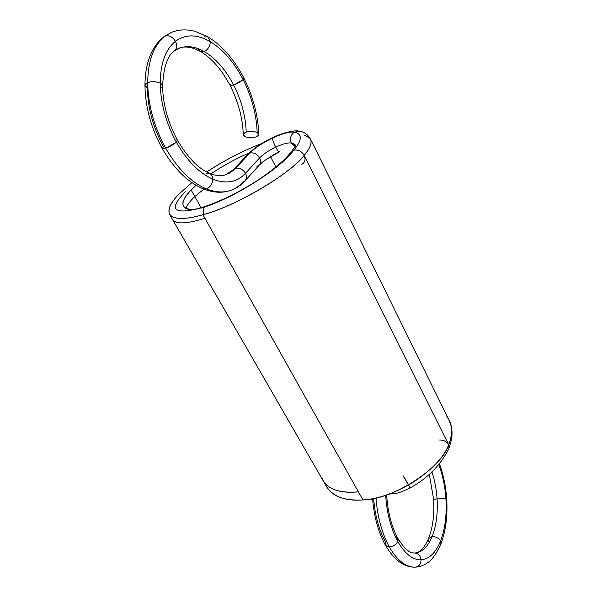 <?xml version="1.0" encoding="UTF-8"?>
<svg xmlns="http://www.w3.org/2000/svg" width="597" height="597" viewBox="0 0 597 597"><rect width="100%" height="100%" fill="white"/><g stroke="black" fill="none" stroke-linecap="round" stroke-linejoin="round"><path stroke-width="0.9" d="M229.39 190.831C221.383 193.227 212.666 192.562 203.241 188.839L206.443 188.936C214.614 192.256 222.263 192.891 229.39 190.831C235.434 189.01 240.703 185.63 245.188 180.697C246.8 178.533 246.904 176.078 245.501 173.339L259.598 157.899C257.076 153.884 253.837 152.265 249.889 153.041C254.971 147.877 262.486 142.892 272.433 138.094C282.381 133.512 289.679 131.527 294.314 132.138L299.604 131.295L294.314 132.138C290.664 134.982 289.679 138.608 291.351 143.019C288.053 142.504 282.836 143.884 275.695 147.153C268.553 150.586 263.187 154.168 259.598 157.899C257.061 153.922 253.822 152.302 249.889 153.041C254.971 147.877 262.486 142.892 272.433 138.094C282.381 133.512 289.679 131.527 294.314 132.138L299.597 131.295L294.314 132.138C289.679 131.527 282.381 133.512 272.433 138.094C282.381 133.512 289.672 131.527 294.314 132.138C290.664 134.982 289.679 138.608 291.351 143.019C288.053 142.504 282.836 143.884 275.695 147.153C273.605 142.884 272.516 139.862 272.433 138.094C282.381 133.512 289.672 131.527 294.314 132.138L299.604 131.295L294.314 132.138C290.627 134.967 289.635 138.594 291.351 143.019C288.053 142.504 282.836 143.884 275.695 147.153C268.553 150.586 263.187 154.168 259.598 157.899C260.956 160.608 260.822 163.041 259.202 165.19L264.359 160.683L273.665 154.787L279.157 151.966L264.359 160.683L256.979 166.57C260.486 165.026 261.367 162.13 259.598 157.899C257.076 153.884 253.837 152.265 249.889 153.041C254.971 147.877 262.486 142.892 272.433 138.094C272.516 139.862 273.605 142.884 275.695 147.153C277.806 151.116 279.015 152.601 279.321 151.593C279.015 152.601 277.806 151.116 275.695 147.153C268.553 150.586 263.187 154.168 259.598 157.899C261.367 162.13 260.486 165.026 256.979 166.57L259.202 165.19C260.822 163.041 260.956 160.608 259.598 157.899C263.187 154.168 268.553 150.586 275.695 147.153C273.62 142.899 272.53 139.885 272.433 138.094L272.59 137.75L272.433 138.094C272.53 139.885 273.62 142.899 275.695 147.153C277.329 150.287 278.486 151.892 279.157 151.966C278.486 151.892 277.329 150.287 275.695 147.153C273.62 142.899 272.53 139.885 272.433 138.094C272.53 139.885 273.62 142.899 275.695 147.153C277.329 150.287 278.486 151.892 279.157 151.966L279.321 151.593L279.157 151.966C278.493 151.899 277.336 150.295 275.695 147.153C268.553 150.586 263.187 154.168 259.598 157.899C261.367 162.13 260.486 165.026 256.979 166.57C260.486 165.026 261.367 162.13 259.598 157.899C257.061 153.922 253.822 152.302 249.889 153.041C253.837 152.265 257.076 153.884 259.598 157.899L245.501 173.339C246.904 176.249 246.8 178.697 245.188 180.697C246.8 178.533 246.904 176.078 245.501 173.339C246.904 176.249 246.8 178.697 245.188 180.697L259.225 165.16C260.822 163.011 260.949 160.593 259.598 157.899L245.501 173.339C247.337 177.645 246.479 180.563 242.919 182.107C239.166 186.294 234.651 189.204 229.39 190.831C222.263 192.891 214.614 192.256 206.443 188.936L203.226 188.839L206.443 188.936C221.368 194.555 233.524 192.279 242.919 182.107C246.479 180.563 247.337 177.645 245.501 173.339C242.889 169.257 239.576 167.593 235.569 168.347L230.845 172.324L225.308 174.906L233.412 169.682L247.755 154.369L249.889 153.041L234.308 169.608L230.099 172.779L225.308 174.906C221.248 176.391 215.995 175.869 209.525 173.324L206.196 173.22C210.062 172.481 212.233 174.436 212.711 179.093C199.152 173.078 187.025 160.765 176.324 142.161C165.988 123.004 160.615 103.333 160.205 83.14C160.459 63.379 165.533 49.424 175.428 41.29C185.6 33.999 197.234 34.133 210.331 41.678C223.278 49.708 234.225 62.372 243.158 79.647C251.822 97.042 256.494 114.669 257.165 132.519C253.867 131.153 250.218 131.019 246.195 132.109C242.8 133.497 242.389 134.982 244.964 136.556C248.248 137.885 251.867 138.019 255.822 136.952L258.807 134.4L257.165 132.519C253.867 131.176 250.21 131.041 246.195 132.109L243.263 134.638L244.964 136.556C248.248 137.87 251.867 137.997 255.822 136.952C259.24 135.594 259.68 134.116 257.165 132.519C256.494 114.669 251.822 97.042 243.158 79.647C240.74 81.685 237.584 83.483 233.681 85.05L230.158 85.535L231.009 84.147C229.315 85.916 230.203 86.214 233.681 85.05C241.464 100.512 245.636 116.199 246.195 132.109C250.218 131.019 253.867 131.153 257.165 132.519C259.68 134.116 259.24 135.594 255.822 136.952C251.867 138.019 248.248 137.885 244.964 136.556C242.389 134.982 242.8 133.497 246.195 132.109C245.636 116.199 241.464 100.512 233.681 85.05L230.158 85.535C238.345 101.811 242.71 118.184 243.263 134.638M203.241 188.839C187.585 182.115 173.921 168.682 162.265 148.549L165.69 148.257C177.712 168.899 191.294 182.451 206.443 188.936C191.294 182.451 177.712 168.899 165.69 148.257C162.048 149.354 161.302 148.795 163.459 146.578L162.265 148.549L165.69 148.257C177.705 168.921 191.286 182.481 206.443 188.936C210.278 187.257 212.368 183.973 212.711 179.093C226.076 184.339 237.009 182.421 245.501 173.339C242.875 169.294 239.569 167.63 235.569 168.347L249.889 153.041C253.837 152.265 257.076 153.884 259.598 157.899C261.367 162.13 260.486 165.026 256.979 166.57C260.486 165.026 261.367 162.13 259.598 157.899C257.061 153.922 253.822 152.302 249.889 153.041C254.971 147.877 262.486 142.892 272.433 138.094C262.486 142.892 254.971 147.877 249.889 153.041L235.569 168.347C239.576 167.593 242.889 169.257 245.501 173.339C242.875 169.294 239.569 167.63 235.569 168.347C239.576 167.593 242.889 169.257 245.501 173.339C237.002 182.391 226.069 184.309 212.711 179.093C212.651 176.361 211.592 174.443 209.525 173.324C198.473 168.705 187.786 157.675 177.473 140.243C167.891 122.355 162.929 104.244 162.585 85.893C163.608 66.901 167.585 55.23 174.511 50.879L173.242 51.626M249.889 153.041L247.815 154.302L249.889 153.041C253.837 152.265 257.076 153.884 259.598 157.899C257.076 153.884 253.837 152.265 249.889 153.041C254.971 147.877 262.486 142.892 272.433 138.094C282.381 133.512 289.672 131.527 294.314 132.138C302.44 133.952 302.269 139.982 293.791 150.213L290.993 152.138C289.082 154.526 288.321 155.586 282.359 161.406C273.553 169.324 263.389 176.846 251.874 183.988C241.591 190.092 233.308 194.592 227.017 197.473C223.062 199.391 213.151 203.667 206.196 206.047L204.793 206.98C173.72 215.465 167.242 210.39 185.346 191.749C167.242 210.39 173.72 215.465 204.793 206.98L206.196 206.047C197.786 208.816 191.577 210.241 187.577 210.316L185.018 210.137M296.403 146.959C295.858 144.989 294.172 143.676 291.351 143.019C289.635 138.594 290.627 134.967 294.314 132.138C290.664 134.982 289.679 138.608 291.351 143.019L295.127 146.534L291.351 143.019L295.657 145.429L291.351 143.019L295.127 146.534M304.157 135.094L310.059 138.332C312.582 141.892 310.619 147.571 304.179 155.384L304.179 155.384C301.567 151.101 298.104 149.384 293.791 150.213C298.097 149.377 301.56 151.101 304.179 155.377C301.552 151.145 298.09 149.422 293.791 150.213C298.09 149.422 301.552 151.145 304.179 155.377C305.955 159.892 304.91 162.981 301.045 164.63C304.91 162.981 305.955 159.892 304.179 155.377C305.47 158.026 305.365 160.481 303.843 162.765M304.194 155.407L304.179 155.384C309.843 148.586 312.037 143.355 310.768 139.691C311.873 143.728 309.679 148.959 304.179 155.384L448.72 444.772C438.907 470.205 395.945 498.099 362.954 499.935C342.648 500.943 330.081 495.585 325.253 483.861C330.081 495.585 342.648 500.943 362.954 499.935C345.685 501.279 333.596 496.928 326.678 486.883L169.563 214.345C167.585 209.054 170.929 202.107 179.6 193.51C159.586 213.174 167.944 224.927 202.958 214.711C237.069 205.435 288.224 175.287 304.179 155.384L448.72 444.772C441.69 468.108 392.789 499.816 362.954 499.935C395.945 498.099 438.907 470.205 448.72 444.772L448.944 448.489L448.72 444.772C446.675 441.504 443.623 439.914 439.571 440.011C443.623 439.914 446.675 441.504 448.72 444.772C446.66 441.534 443.608 439.944 439.571 440.011C443.608 439.944 446.66 441.526 448.72 444.772L304.179 155.384C291.582 173.145 233.427 207.405 202.958 214.711L362.954 499.935L202.958 214.711C185.04 219.815 173.906 219.696 169.563 214.345M310.895 140.123C311.88 143.72 309.642 148.802 304.179 155.384C309.642 148.802 311.88 143.713 310.895 140.116C308.321 134.832 304.552 131.892 299.59 131.288M207.793 205.928L204.793 206.98C203.376 208.554 202.958 211.077 203.555 214.539C202.958 211.077 203.376 208.554 204.793 206.98C234.733 197.279 279.724 169.145 293.791 150.213C291.612 150.966 290.314 152.481 289.888 154.765C290.306 152.481 291.612 150.966 293.791 150.213C302.269 139.982 302.44 133.952 294.314 132.138C302.44 133.952 302.269 139.982 293.791 150.213C298.104 149.384 301.567 151.101 304.179 155.384C288.224 175.287 237.069 205.435 202.958 214.711L362.954 499.935M204.04 36.835L208.054 36.947C222.487 45.962 234.457 59.745 243.979 78.297L243.158 79.647C240.74 81.685 237.584 83.483 233.681 85.05L243.158 79.647C234.233 62.349 223.285 49.693 210.331 41.678C210.002 46.297 207.98 49.588 204.271 51.551C215.853 58.536 225.651 69.707 233.681 85.05C225.659 69.685 215.853 58.521 204.271 51.551L200.368 51.446C211.51 57.946 221.442 69.312 230.158 85.535M163.459 146.578C153.108 127.639 147.757 108.154 147.414 88.132L144.952 85.326L147.675 82.573C148.034 60.566 153.802 45.088 164.981 36.148L163.839 36.805L164.981 36.148C169.041 35.051 172.526 36.768 175.428 41.29C177.287 45.185 176.981 48.379 174.511 50.879L178.869 48.305C186.824 45.327 195.294 46.417 204.271 51.551C215.853 58.536 225.651 69.707 233.681 85.05C241.472 100.512 245.643 116.199 246.195 132.109M162.265 148.549C151.078 128.176 145.31 107.102 144.952 85.326C145.011 71.379 147.675 59.513 152.944 49.73C156.004 44.32 159.638 40.014 163.847 36.798L171.242 32.492C178.555 29.469 186.503 29.081 195.092 31.328L208.054 36.947L210.331 41.678C223.278 49.708 234.225 62.372 243.158 79.647C251.837 97.042 256.509 114.669 257.165 132.519M258.807 134.4C258.091 115.385 253.15 96.684 243.979 78.297L243.158 79.647M198.338 48.723C199.391 51.566 201.368 52.506 204.271 51.551L200.368 51.446L194.891 48.835C188.353 46.603 183.018 46.424 178.869 48.305C186.824 45.327 195.294 46.417 204.271 51.551C208.01 49.611 210.025 46.32 210.331 41.678C210.002 46.297 207.98 49.588 204.271 51.551C193.532 45.499 183.839 45.051 175.197 50.215M144.952 85.326L147.675 82.573C148.049 105.079 154.056 126.974 165.69 148.257C154.078 126.974 148.071 105.079 147.675 82.573C148.034 60.566 153.802 45.088 164.981 36.148L163.847 36.798M175.428 41.29C185.6 33.999 197.234 34.133 210.331 41.678C197.226 34.104 185.592 33.977 175.428 41.29C177.287 45.185 176.981 48.379 174.511 50.879C176.988 48.529 177.302 45.327 175.428 41.29C165.518 49.409 160.444 63.357 160.205 83.14L162.585 85.893L160.205 83.14C160.459 63.379 165.533 49.424 175.428 41.29C172.526 36.768 169.041 35.051 164.981 36.148C169.048 35.007 172.533 36.723 175.428 41.29M208.054 36.947L210.331 41.678L208.054 36.947M235.569 168.347L233.405 169.69L235.569 168.347C239.576 167.593 242.889 169.257 245.501 173.339C237.002 182.391 226.069 184.309 212.711 179.093C199.152 173.078 187.025 160.765 176.324 142.161C173.406 144.638 169.861 146.675 165.69 148.257C154.078 126.974 148.071 105.079 147.675 82.573C151.951 81.259 156.13 81.446 160.205 83.14C160.6 103.333 165.973 123.004 176.324 142.161L177.473 140.243L176.324 142.161C165.988 123.004 160.615 103.333 160.205 83.14C156.13 81.446 151.951 81.259 147.675 82.573C144.175 84.296 144.086 86.147 147.414 88.132M175.242 140.168C177.831 139.616 178.19 140.28 176.324 142.161L165.69 148.257C169.861 146.675 173.406 144.638 176.324 142.161C187.018 160.787 199.144 173.1 212.711 179.093C212.651 176.361 211.592 174.443 209.525 173.324M206.443 188.936C210.278 187.257 212.368 183.973 212.711 179.093C212.398 183.995 210.308 187.279 206.443 188.936M186.115 208.525C186.831 205.346 189.734 201.361 194.831 196.562C189.734 201.361 186.831 205.346 186.115 208.525C186.831 205.346 189.734 201.361 194.831 196.562L203.89 189.1M270.098 156.847L270.598 156.713M172.115 218.771L173.04 220.166C176.764 224.338 187.406 223.711 204.965 218.278C187.406 223.711 176.764 224.338 173.04 220.159M203.555 214.539C202.92 211.241 203.338 208.726 204.793 206.98C234.733 197.279 279.724 169.145 293.791 150.213C279.724 169.145 234.733 197.279 204.793 206.98C173.72 215.465 167.242 210.39 185.346 191.749M261.777 143.504C242.74 150.877 224.375 160.362 206.689 171.958C225.188 159.951 243.554 150.466 261.777 143.504C242.74 150.877 224.375 160.362 206.689 171.958M191.891 182.622L179.6 193.51C159.586 213.174 167.944 224.927 202.958 214.711M201.293 208.107L191.137 189.973C184.443 196.712 181.869 202.144 183.428 206.263C184.816 208.592 188.159 209.704 193.443 209.584C180.182 209.062 179.413 202.532 191.137 189.973L196.085 185.286L191.137 189.973L201.055 207.681L191.137 189.973L196.085 185.286M210.928 173.899C222.89 165.809 235.651 158.809 249.233 152.899C235.651 158.809 222.89 165.809 210.928 173.899C223.129 165.682 235.897 158.683 249.233 152.899M294.314 132.138C290.627 134.967 289.635 138.594 291.351 143.019L293.821 143.907M448.743 444.728L448.72 444.772C446.675 441.504 443.623 439.914 439.571 440.011C443.623 439.914 446.675 441.504 448.728 444.78C451.735 437.034 452.339 430.094 450.541 423.952L448.317 418.669M270.531 156.586L275.904 167.026M408.587 485.01L403.4 475.958L408.632 484.988L403.4 475.958L408.632 484.988L410.02 487.943L409.206 486.876C410.445 488.719 410.251 488.085 408.632 484.988L410.02 487.943L408.632 484.988L416.184 480.331M388.714 494.167L395.669 493.398C398.505 493.047 403.288 491.227 410.02 487.943L403.4 475.958L410.02 487.943C427.519 478.451 440.496 465.302 448.951 448.481L448.728 444.78C453.004 433.415 452.377 424.034 446.854 416.654M373.618 498.42C374.961 515.45 378.946 530.032 385.572 542.166L385.505 545.404L389.371 547.039C397.311 560.628 405.938 567.329 415.258 567.143L415.131 567.15C405.848 567.232 397.259 560.531 389.371 547.039C381.946 533.434 377.476 517.062 375.968 497.913C377.476 517.062 381.946 533.434 389.371 547.039C393.214 546.516 396.027 544.68 397.789 541.539C390.856 528.614 386.811 513.174 385.662 495.212C386.811 513.174 390.856 528.614 397.789 541.539L397.841 538.367C391.565 526.778 387.841 512.435 386.677 495.346L385.774 495.174M395.386 536.8C397.901 537.427 398.699 539.009 397.789 541.539C396.027 544.68 393.214 546.516 389.371 547.039L385.505 545.397L389.371 547.039C397.259 560.531 405.848 567.232 415.131 567.15L415.527 567.135C419.094 566.538 420.945 564.105 421.042 559.837C412.669 559.964 404.923 553.859 397.789 541.539L397.841 538.367C408.154 555.165 413.646 552.606 414.661 553.031L414.594 553.031C418.266 553.292 420.415 555.561 421.042 559.837C420.407 555.628 418.281 553.359 414.661 553.031C418.281 553.359 420.407 555.628 421.042 559.837C412.669 559.964 404.923 553.859 397.789 541.539C404.915 553.882 412.669 559.986 421.042 559.837C429.295 559.091 435.803 552.807 440.579 540.979C435.795 552.792 429.288 559.076 421.042 559.837C420.922 564.053 419.087 566.486 415.527 567.135L415.527 567.135C419.087 566.486 420.922 564.053 421.042 559.837C429.288 559.076 435.795 552.792 440.579 540.979C438.668 538.121 435.862 536.628 432.161 536.509C427.862 546.852 422.057 552.359 414.758 553.023L414.691 553.031C422.019 552.419 427.848 546.912 432.161 536.509L428.542 538.569L428.87 541.569M432.161 536.509C427.862 546.852 422.057 552.359 414.758 553.023C415.825 552.882 421.907 553.464 428.542 538.569L432.161 536.509L428.542 538.569C432.773 527.882 434.482 514.815 433.653 499.376L434.437 499.51C432.907 499.383 433.788 499.174 437.086 498.905C437.929 513.301 436.288 525.838 432.161 536.509C435.877 536.613 438.683 538.098 440.579 540.979C438.668 538.121 435.862 536.628 432.161 536.509C436.295 525.838 437.937 513.308 437.086 498.905L433.653 499.376L437.086 498.905C437.929 513.301 436.288 525.838 432.161 536.509M439.452 463.772C443.414 474.712 445.817 486.376 446.675 498.771C447.743 515.771 445.825 530.823 440.907 543.927L440.579 540.979C445.138 528.92 446.922 514.808 445.922 498.644C446.907 514.801 445.131 528.912 440.579 540.979C445.131 528.912 446.907 514.801 445.922 498.644L437.086 498.905C436.437 489.339 434.713 480.331 431.9 471.891C434.743 480.488 436.467 489.488 437.086 498.905C436.467 489.488 434.743 480.488 431.9 471.891M445.922 498.644L446.675 498.771L445.922 498.644C445.063 486.376 442.683 475.025 438.78 464.593C442.713 475.182 445.093 486.533 445.922 498.644C445.093 486.533 442.713 475.182 438.78 464.593M372.58 498.622C373.998 516.651 378.311 532.24 385.505 545.404C394.341 560.187 404.214 567.441 415.131 567.15L415.527 567.135C419.601 566.911 423.534 565.508 427.318 562.919C431.997 560.023 436.526 553.695 440.907 543.927L440.579 540.979M325.104 483.406C331.522 490.547 342.626 493.361 358.409 491.846L358.424 491.876M358.401 491.824L358.409 491.846C338.238 493.503 325.977 488.697 321.634 477.428M449.16 420.295C452.347 425.474 452.459 434.997 451.489 439.37L449.063 448.205L448.728 444.78M275.695 147.153C268.553 150.586 263.187 154.168 259.598 157.899M171.317 32.462L164.981 36.148C153.787 45.066 148.019 60.543 147.675 82.573C151.951 81.229 156.13 81.423 160.205 83.14C163.287 84.998 163.347 86.759 160.377 88.431M289.888 154.765C290.306 152.481 291.612 150.966 293.791 150.213C298.097 149.377 301.56 151.101 304.179 155.377C309.843 148.586 312.037 143.355 310.768 139.691M193.443 209.584C180.182 209.062 179.413 202.532 191.137 189.973M375.968 497.913C377.453 517.017 381.923 533.39 389.371 547.039C393.236 546.539 396.042 544.703 397.789 541.539C390.848 528.629 386.804 513.181 385.662 495.212M272.59 137.75C263.68 141.608 255.419 147.123 247.815 154.302C255.419 147.123 263.68 141.608 272.59 137.75C282.202 132.661 295.963 129.862 298.746 131.131M295.821 144.914C296.373 144.855 294.828 147.183 291.179 151.899M311.395 140.877L449.593 421.251M429.28 474.279L433.653 499.376"/></g></svg>
